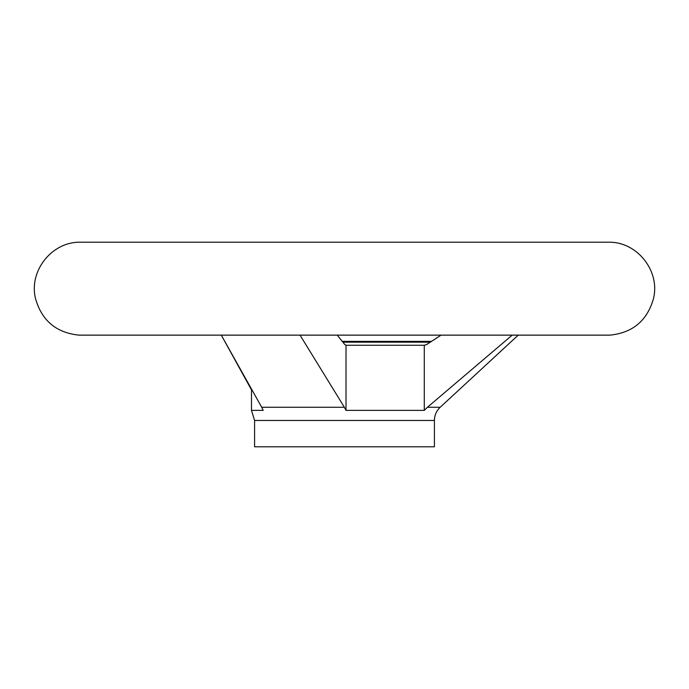 <?xml version="1.0" encoding="UTF-8"?>
<svg xmlns="http://www.w3.org/2000/svg" width="689" height="689" viewBox="0 0 689 689"><rect width="100%" height="100%" fill="white"/><g stroke="black" fill="none" stroke-linecap="round" stroke-linejoin="round"><path stroke-width="1.03" d="M434.414 420.462L254.585 420.462L254.585 446.799L434.414 446.799L434.414 420.462C434.501 415.26 436.43 410.851 440.193 407.259L427.438 407.259L512.177 335.138M261.699 407.259L221.29 335.138L251.485 389.862L251.485 410.368L263.198 410.368L261.699 407.259L344.362 407.259L300.034 335.138M433.717 339.97L441.046 335.138L426.482 344.638L424.286 345.258L424.286 410.368L346.016 410.368L344.362 407.259M431.547 341.382L342.218 341.382L337.248 335.138L344.862 344.638L346.016 345.258L346.016 410.368M427.438 407.259L424.286 410.368M346.016 345.258L424.286 345.258L346.016 345.258M609.98 242.201L79.02 242.201L609.98 242.201C637.842 242.459 660.286 271.535 653.491 298.552C647.264 320.592 632.76 332.787 609.98 335.138L79.02 335.138L609.98 335.138M430.349 342.157L342.846 342.157M440.193 407.259L518.231 335.138M79.02 242.201C51.158 242.459 28.714 271.535 35.509 298.552C41.736 320.592 56.24 332.787 79.02 335.138M254.585 420.462L251.485 410.368"/></g></svg>
